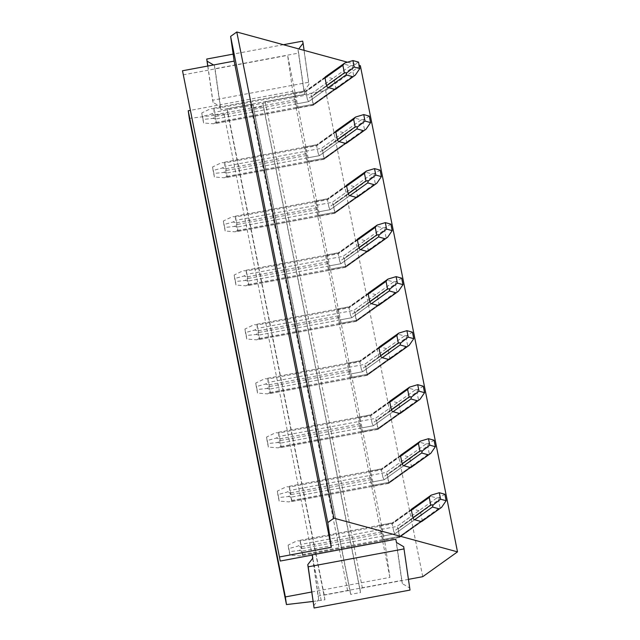 <?xml version="1.0" encoding="UTF-8"?>
<svg xmlns="http://www.w3.org/2000/svg" width="640" height="640" viewBox="0 0 640 640"><rect width="100%" height="100%" fill="white"/><g stroke="black" fill="none" stroke-linecap="round" stroke-linejoin="round"><path stroke-width="0.48" stroke-dasharray="3.2 2.4" d="M313.656 605.84L318.72 599.288L318.072 596.048L401.704 580.416L402.352 583.656L409.576 587.912L410.008 590.072M403.688 546.728L409.576 587.912M396.464 542.48L402.352 583.656M395.816 539.24L401.704 580.416M312.832 558.112L318.72 599.288M312.68 558.312L318.072 596.048M312.216 555.064L384.768 541.504L287.624 55.336L292.76 91.224L220.2 104.784L220.928 109.88L304.552 94.248L303.904 91.008L308.976 84.456L308.544 82.296L212.624 100.232L213.056 102.392L220.28 106.64L220.928 109.88M311.672 592.008L389.904 577.384L384.768 541.504M207.856 66.024L213.056 102.392M207.736 66.04L212.624 100.232M283.416 44.72L233.16 54.112M302.656 41.12L308.544 82.296M213.536 64.96L214.392 65.464L215.04 68.704L298.672 53.072L298.024 49.832L298.744 48.896M214.392 65.464L220.28 106.64M304.104 50.36L308.976 84.456M215.04 68.704L220.2 104.784L190.192 110.392M298.024 49.832L303.904 91.008M298.672 53.072L304.552 94.248M183.096 74.88L287.624 55.336M408.472 579.352L362.376 587.968A2.504 1.184 168.7 0 0 360.08 589.6L360.504 592.544L350.664 594.384L350.24 591.44A2.504 1.184 168.7 0 0 350.24 591.408A2.504 1.184 168.7 0 0 347.616 590.728L324.248 595.096L324.92 599.8L313.024 601.456M389.904 577.384L292.76 91.224M383.352 540.192L380.584 525.04L383.352 540.192L399.096 537.248L421.128 521.52L399.096 537.248L399.664 536.368L398.152 528.8L420.68 512.712A1.88 1.136 54.5 0 0 418.968 510.712L412.464 508.944M372.56 486.168L369.792 471.024L372.56 486.168L388.304 483.224L410.328 467.496L388.304 483.224L388.872 482.344L387.36 474.784L409.888 458.696A1.88 1.136 54.5 0 0 408.168 456.696L401.672 454.92M361.768 432.152L359 417.008L361.768 432.152L377.512 429.208L399.536 413.48L377.512 429.208L378.08 428.328L376.568 420.768L399.096 404.68A1.88 1.136 54.5 0 0 397.376 402.68L390.872 400.904M350.976 378.136L348.208 362.992L350.976 378.136L366.72 375.192L388.744 359.464L366.72 375.192L367.28 374.312L365.768 366.744L388.304 350.656A1.88 1.136 54.5 0 0 386.584 348.656L380.08 346.888M340.176 324.112L337.408 308.968L340.176 324.112L355.92 321.176L377.952 305.448L355.92 321.176L356.488 320.296L354.976 312.728L377.504 296.64A1.88 1.136 54.5 0 0 375.792 294.64L369.288 292.864M329.384 270.096L326.616 254.952L329.384 270.096L345.128 267.152L367.152 251.424L345.128 267.152L345.696 266.272L344.184 258.712L366.712 242.624A1.88 1.136 54.5 0 0 364.992 240.624L358.496 238.848M318.592 216.08L315.824 200.936L318.592 216.08L334.336 213.136L356.36 197.408L334.336 213.136L334.904 212.256L333.392 204.696L355.92 188.608A1.88 1.136 54.5 0 0 354.2 186.608L347.696 184.832M307.8 162.064L305.032 146.912L307.8 162.064L323.544 159.12L345.568 143.392L323.544 159.12L324.104 158.24L322.592 150.672L345.128 134.584A1.88 1.136 54.5 0 0 343.408 132.584L336.904 130.816M297.008 108.04L294.232 92.896L297.008 108.04L312.744 105.104L334.776 89.368L312.744 105.104L313.312 104.216L311.8 96.656L334.328 80.568A1.88 1.136 54.5 0 0 332.616 78.568L326.112 76.792M347.504 62.2L359.16 65.376M360.352 65.704L325.6 90.52L265.232 101.8A2.504 1.184 168.7 0 0 262.936 103.44L263.36 106.376L253.52 108.216L253.096 105.28A2.504 1.184 168.7 0 0 253.096 105.248A2.504 1.184 168.7 0 0 250.472 104.56L227.104 108.928L227.776 113.632L189.32 118.408M321.232 600.488L224.088 114.328M324.92 599.8L227.776 113.632M324.248 595.096L227.104 108.928M350.664 594.384L253.52 108.216M360.504 592.544L263.36 106.376M422.744 576.68L325.6 90.52M420.68 512.712L422.192 520.28A1.88 1.136 54.5 0 1 421.888 521.424L399.48 537.408L398.152 528.8L438.504 499.984L439.648 497.456L444.856 494.24M409.888 458.696L411.4 466.256A1.88 1.136 54.5 0 1 411.096 467.408L388.688 483.384L387.36 474.784L427.712 445.968L428.856 443.44L434.064 440.216M399.096 404.68L400.608 412.24A1.88 1.136 54.5 0 1 400.304 413.392L377.896 429.368L376.568 420.768L416.92 391.952L418.064 389.424L423.272 386.2M388.304 350.656L389.816 358.224A1.88 1.136 54.5 0 1 389.512 359.368L367.104 375.352L365.768 366.744L406.128 337.936L407.264 335.408L412.472 332.184M377.504 296.64L379.016 304.208A1.88 1.136 54.5 0 1 378.712 305.352L356.304 321.336L354.976 312.728L395.328 283.912L396.472 281.384L401.68 278.16M366.712 242.624L368.224 250.184A1.88 1.136 54.5 0 1 367.92 251.336L345.512 267.312L344.184 258.712L384.536 229.896L385.68 227.368L390.888 224.144M355.92 188.608L357.432 196.168A1.88 1.136 54.5 0 1 357.128 197.312L334.72 213.296L333.392 204.696L373.744 175.88L374.888 173.352L380.096 170.128M345.128 134.584L346.64 142.152A1.88 1.136 54.5 0 1 346.336 143.296L323.928 159.28L322.592 150.672L362.952 121.864L364.088 119.336L369.296 116.112M334.328 80.568L335.84 88.128A1.88 1.136 54.5 0 1 335.544 89.28L313.128 105.256L311.8 96.656L352.152 67.84L353.296 65.312L358.504 62.088M411.36 509.728L392.784 522.992L392.216 523.872L393.728 531.432L394.944 533.792L393.728 531.432L412.904 517.744L393.728 531.432L392.216 523.872L380.808 526.008M381.2 529.384L396.936 526.44L436.792 497.984L430.288 496.216L392.784 522.992L380.584 525.04M299.96 540.344L392.4 522.832L299.96 540.344L300.552 544.456L396.936 526.44L398.152 528.8L396.936 526.44L418.968 510.712M400.568 455.712L381.992 468.976L381.424 469.856L382.936 477.416L384.152 479.776L382.936 477.416L402.112 463.728L382.936 477.416L381.424 469.856L370.008 471.984M370.4 475.368L386.144 472.424L425.992 443.968L419.488 442.192L381.992 468.976L369.792 471.024M289.168 486.32L381.608 468.816L289.168 486.32L289.752 490.44L386.144 472.424L387.36 474.784L386.144 472.424L408.168 456.696M389.768 401.688L371.2 414.952L370.632 415.832L372.144 423.4L373.352 425.76L372.144 423.4L391.312 409.704L372.144 423.4L370.632 415.832L359.216 417.968M359.608 421.352L375.352 418.408L415.2 389.952L408.696 388.176L371.2 414.952L359 417.008M278.376 432.304L370.816 414.8L278.376 432.304L278.96 436.424L375.352 418.408L376.568 420.768L375.352 418.408L397.376 402.68M378.976 347.672L360.4 360.936L359.84 361.816L361.344 369.384L362.56 371.744L361.344 369.384L380.52 355.688L361.344 369.384L359.84 361.816L348.424 363.952M348.816 367.328L364.56 364.384L404.408 335.936L397.904 334.16L360.4 360.936L348.208 362.992M267.576 378.288L360.016 360.776L267.576 378.288L268.168 382.408L364.56 364.384L365.768 366.744L364.56 364.384L386.584 348.656M368.184 293.656L349.608 306.92L349.04 307.8L350.552 315.36L351.768 317.72L350.552 315.36L369.728 301.672L350.552 315.36L349.04 307.8L337.632 309.936M338.024 313.312L353.76 310.368L393.616 281.912L387.112 280.144L349.608 306.92L337.408 308.968M256.784 324.272L349.224 306.76L256.784 324.272L257.376 328.384L353.76 310.368L354.976 312.728L353.76 310.368L375.792 294.64M357.392 239.64L338.816 252.904L338.248 253.784L339.76 261.344L340.976 263.704L339.76 261.344L358.936 247.648L339.76 261.344L338.248 253.784L326.84 255.912M327.224 259.296L342.968 256.352L382.816 227.896L376.312 226.12L338.816 252.904L326.616 254.952M245.992 270.248L338.432 252.744L245.992 270.248L246.576 274.368L342.968 256.352L344.184 258.712L342.968 256.352L364.992 240.624M346.592 185.616L328.024 198.88L327.456 199.76L328.968 207.328L330.184 209.688L328.968 207.328L348.144 193.632L328.968 207.328L327.456 199.76L316.04 201.896M316.432 205.272L332.176 202.336L372.024 173.88L365.52 172.104L328.024 198.88L315.824 200.936M235.2 216.232L327.64 198.728L235.2 216.232L235.784 220.352L332.176 202.336L333.392 204.696L332.176 202.336L354.2 186.608M335.8 131.6L317.224 144.864L316.664 145.744L318.176 153.304L319.384 155.664L318.176 153.304L337.344 139.616L318.176 153.304L316.664 145.744L305.248 147.88M305.64 151.256L321.384 148.312L361.232 119.856L354.728 118.088L317.224 144.864L305.032 146.912M224.4 162.216L316.84 144.704L224.4 162.216L224.992 166.336L321.384 148.312L322.592 150.672L321.384 148.312L343.408 132.584M325.008 77.584L306.432 90.848L305.864 91.728L307.376 99.288L308.592 101.648L307.376 99.288L326.552 85.6L307.376 99.288L305.864 91.728L294.456 93.856M294.848 97.24L310.592 94.296L350.44 65.84L343.936 64.064L306.432 90.848L294.232 92.896M213.608 108.2L306.048 90.688L213.608 108.2L214.2 112.312L310.592 94.296L311.8 96.656L310.592 94.296L332.616 78.568M436.792 497.984L439.648 497.456M430.288 496.216L431.176 495.152M380.608 525.264L392.784 522.992L392.216 523.872L300.28 541.056L297.32 540.68L298.832 540.32M383.16 539.448L399.664 536.368L440.016 507.552L441.616 507.312M440.016 507.552L438.504 499.984M382.32 533.568L301.792 548.616L299.296 550.56L289.432 551.592L288.136 545.104L297.32 540.68M288.136 545.104L288.64 548.64L297.976 546.088L300.552 544.456M301.792 548.616L300.28 541.056M289.432 551.592L289.936 555.12L299.936 555.928L302.384 554.552L300.872 546.984L297.976 546.088M382.768 536.072L394.944 533.792L414.624 519.744L394.944 533.792L302.12 551.144L302.704 555.264L299.936 555.928M302.12 551.144L299.296 550.56M421.888 521.424L399.48 537.408L302.704 555.264M289.936 555.12L288.64 548.64M425.992 443.968L428.856 443.44M419.488 442.192L420.384 441.128M369.816 471.248L381.992 468.976L381.424 469.856L289.488 487.04L286.528 486.664L288.04 486.304M372.36 485.432L388.872 482.344L429.224 453.528L430.824 453.296M429.224 453.528L427.712 445.968M371.52 479.552L291 494.6L288.504 496.536L278.64 497.568L277.344 491.088L286.528 486.664M277.344 491.088L277.848 494.616L287.176 492.072L289.752 490.44M291 494.6L289.488 487.04M278.64 497.568L279.144 501.104L289.144 501.904L291.592 500.528L290.08 492.968L287.176 492.072M371.976 482.056L384.152 479.776L403.824 465.728L384.152 479.776L291.328 497.128L291.912 501.248L289.144 501.904M291.328 497.128L288.504 496.536M411.096 467.408L388.688 483.384L291.912 501.248M279.144 501.104L277.848 494.616M415.2 389.952L418.064 389.424M408.696 388.176L409.584 387.112M359.024 417.232L371.2 414.952L370.632 415.832L278.696 433.024L275.736 432.648L277.248 432.288M361.568 431.416L378.08 428.328L418.432 399.512L420.032 399.28M418.432 399.512L416.92 391.952M360.728 425.528L280.2 440.584L277.712 442.52L267.848 443.552L266.552 437.072L275.736 432.648M266.552 437.072L267.056 440.6L276.384 438.056L278.96 436.424M280.2 440.584L278.696 433.024M361.176 428.032L373.352 425.76L393.032 411.704L373.352 425.76L280.528 443.112L281.12 447.224L280.04 447.656L278.352 447.888L280.8 446.512L279.288 438.952L276.384 438.056M280.528 443.112L277.712 442.52M267.848 443.552L268.352 447.08L278.352 447.888M400.304 413.392L377.896 429.368L281.12 447.224M268.352 447.08L267.056 440.6M404.408 335.936L407.264 335.408M397.904 334.16L398.792 333.096M348.224 363.216L360.4 360.936L359.84 361.816L267.896 379L264.944 378.624L266.456 378.272M350.776 377.392L367.28 374.312L407.632 345.496L409.232 345.256M407.632 345.496L406.128 337.936M349.936 371.512L269.408 386.568L266.912 388.504L257.048 389.536L255.752 383.056L264.944 378.624M255.752 383.056L256.264 386.584L265.592 384.04L268.168 382.408M269.408 386.568L267.896 379M350.384 374.016L362.56 371.744L382.24 357.688L362.56 371.744L269.736 389.088L270.328 393.208L269.24 393.64L267.552 393.872L270.008 392.496L268.496 384.928L265.592 384.04M269.736 389.088L266.912 388.504M257.048 389.536L257.552 393.064L267.552 393.872M389.512 359.368L367.104 375.352L270.328 393.208M257.552 393.064L256.264 386.584M393.616 281.912L396.472 281.384M387.112 280.144L388 279.072M337.432 309.192L349.608 306.92L349.04 307.8L257.104 324.984L254.152 324.608L255.656 324.248M339.984 323.376L356.488 320.296L396.84 291.48L398.44 291.24M396.84 291.48L395.328 283.912M339.144 317.496L258.616 332.544L256.12 334.488L246.256 335.52L244.96 329.032L254.152 324.608M244.96 329.032L245.464 332.568L254.8 330.016L257.376 328.384M258.616 332.544L257.104 324.984M339.592 320L351.768 317.72L371.448 303.672L351.768 317.72L258.944 335.072L259.528 339.192L258.448 339.624L256.76 339.848L259.208 338.472L257.696 330.912L254.8 330.016M258.944 335.072L256.12 334.488M246.256 335.52L246.76 339.048L256.76 339.848M378.712 305.352L356.304 321.336L259.528 339.192M246.76 339.048L245.464 332.568M382.816 227.896L385.68 227.368M376.312 226.12L377.208 225.056M326.64 255.176L338.816 252.904L338.248 253.784L246.312 270.968L243.352 270.592L244.864 270.232M329.192 269.36L345.696 266.272L386.048 237.456L387.648 237.224M386.048 237.456L384.536 229.896M328.344 263.48L247.824 278.528L245.328 280.464L235.464 281.496L234.168 275.016L243.352 270.592M234.168 275.016L234.672 278.544L244 276L246.576 274.368M247.824 278.528L246.312 270.968M328.8 265.976L340.976 263.704L360.648 249.656L340.976 263.704L248.152 281.056L248.736 285.176L247.656 285.6L245.968 285.832L248.416 284.456L246.904 276.896L244 276M248.152 281.056L245.328 280.464M235.464 281.496L235.968 285.032L245.968 285.832M367.92 251.336L345.512 267.312L248.736 285.176M235.968 285.032L234.672 278.544M372.024 173.88L374.888 173.352M365.52 172.104L366.408 171.04M315.848 201.16L328.024 198.88L327.456 199.76L235.52 216.944L232.56 216.576L234.072 216.216M318.392 215.344L334.904 212.256L375.256 183.44L376.856 183.208M375.256 183.44L373.744 175.88M317.552 209.456L237.032 224.512L234.536 226.448L224.672 227.48L223.376 221L232.56 216.576M223.376 221L223.88 224.528L233.208 221.984L235.784 220.352M237.032 224.512L235.52 216.944M318 211.96L330.184 209.688L349.856 195.632L330.184 209.688L237.352 227.04L237.944 231.152L236.864 231.584L235.176 231.816L237.624 230.44L236.112 222.88L233.208 221.984M237.352 227.04L234.536 226.448M224.672 227.48L225.176 231.008L235.176 231.816M357.128 197.312L334.72 213.296L237.944 231.152M225.176 231.008L223.88 224.528M361.232 119.856L364.088 119.336M354.728 118.088L355.616 117.024M305.048 147.136L317.224 144.864L316.664 145.744L224.72 162.928L221.768 162.552L223.28 162.2M307.6 161.32L324.104 158.24L364.456 129.424L366.056 129.184M364.456 129.424L362.952 121.864M306.76 155.44L226.232 170.496L223.736 172.432L213.872 173.464L212.584 166.976L221.768 162.552M212.584 166.976L213.088 170.512L222.416 167.968L224.992 166.336M226.232 170.496L224.72 162.928M307.208 157.944L319.384 155.664L339.064 141.616L319.384 155.664L226.56 173.016L227.152 177.136L226.064 177.568L224.376 177.8L226.832 176.424L225.32 168.856L222.416 167.968M226.56 173.016L223.736 172.432M213.872 173.464L214.376 176.992L224.376 177.8M346.336 143.296L323.928 159.28L227.152 177.136M214.376 176.992L213.088 170.512M350.44 65.84L353.296 65.312M343.936 64.064L344.824 63M294.256 93.12L306.432 90.848L305.864 91.728L213.928 108.912L210.976 108.536L212.48 108.176M296.808 107.304L313.312 104.216L353.664 75.408L355.264 75.168M353.664 75.408L352.152 67.84M295.968 101.424L215.44 116.472L212.944 118.408L203.08 119.44L201.784 112.96L210.976 108.536M201.784 112.96L202.288 116.488L211.624 113.944L214.2 112.312M215.44 116.472L213.928 108.912M296.416 103.928L308.592 101.648L328.272 87.6L308.592 101.648L215.768 119L216.36 123.12L215.272 123.552L213.584 123.776L216.032 122.4L214.528 114.84L211.624 113.944M215.768 119L212.944 118.408M203.08 119.44L203.584 122.976L213.584 123.776M335.544 89.28L313.128 105.256L216.36 123.12M203.584 122.976L202.288 116.488M347.616 590.728L250.472 104.56M253.096 105.28L350.24 591.44M360.08 589.6L262.936 103.44M265.232 101.8L362.376 587.968M411.392 510.184L392.216 523.872L411.392 510.184M381.648 531.888L300.872 546.984M302.384 554.552L399.664 536.368L422.192 520.28M400.6 456.16L381.424 469.856L400.6 456.16M370.856 477.872L290.08 492.968M291.592 500.528L388.872 482.344L411.4 466.256M389.808 402.144L370.632 415.832L389.808 402.144M360.056 423.848L279.288 438.952M280.8 446.512L378.08 428.328L400.608 412.24M379.008 348.128L359.84 361.816L379.008 348.128M349.264 369.832L268.496 384.928M270.008 392.496L367.28 374.312L389.816 358.224M368.216 294.104L349.04 307.8L368.216 294.104M338.472 315.816L257.696 330.912M259.208 338.472L356.488 320.296L379.016 304.208M357.424 240.088L338.248 253.784L357.424 240.088M327.68 261.8L246.904 276.896M248.416 284.456L345.696 266.272L368.224 250.184M346.632 186.072L327.456 199.76L346.632 186.072M316.88 207.776L236.112 222.88M237.624 230.44L334.904 212.256L357.432 196.168M335.832 132.056L316.664 145.744L335.832 132.056M306.088 153.76L225.32 168.856M226.832 176.424L324.104 158.24L346.64 142.152M325.04 78.032L305.864 91.728L325.04 78.032M295.296 99.744L214.528 114.84M216.032 122.4L313.312 104.216L335.84 88.128M253.096 105.248L350.24 591.408M411.696 509.032L392.32 522.872L411.696 509.032M383.376 540.416L301.624 555.696M400.904 455.016L381.528 468.848L400.904 455.016M372.584 486.392L290.832 501.68M390.104 401L370.728 414.832L390.104 401M361.792 432.376L280.04 447.656M379.312 346.976L359.936 360.816L379.312 346.976M350.992 378.36L269.24 393.64M368.52 292.96L349.144 306.8L368.52 292.96M340.2 324.344L258.448 339.624M357.728 238.944L338.352 252.776L357.728 238.944M329.408 270.32L247.656 285.6M346.928 184.92L327.552 198.76L346.928 184.92M318.616 216.304L236.864 231.584M336.136 130.904L316.76 144.744L336.136 130.904M307.816 162.288L226.064 177.568M325.344 76.888L305.968 90.72L325.344 76.888M297.024 108.264L215.272 123.552"/><path stroke-width="0.96" d="M410.008 590.072L314.088 608L307.768 564.664L312.832 558.112L312.184 554.872L395.816 539.24L396.464 542.48L403.688 546.728L410.008 590.072M404.12 548.896L308.2 566.824L314.088 608M308.2 566.824L307.768 564.664M312.184 554.872L312.68 558.312M233.16 54.112L206.736 59.048L207.856 66.024M206.736 59.048L207.736 66.04M298.744 48.896L303.088 43.28L302.656 41.12L283.416 44.72M207.168 61.208L213.536 64.96M303.088 43.28L304.104 50.36M280.24 561.04L182.504 70.76L280.24 561.04L312.216 555.064M311.672 592.008L285.368 596.928L188.224 110.76L189.32 118.408L286.464 604.568L285.368 596.928M313.024 601.456L286.464 604.568M279.648 556.92L331.304 547.272L327.768 522.56L333.928 518.168L457.496 551.864L422.744 576.68L408.472 579.352M182.504 70.76L234.16 61.104L230.624 36.4L236.784 32L347.504 62.2M359.16 65.376L360.352 65.704L457.496 551.864M190.192 110.392L188.224 110.76M331.304 547.272L234.16 61.104M333.928 518.168L236.784 32M421.128 521.52A1.88 1.136 54.5 0 0 421.888 521.424L441.616 507.312L446.152 500.72L444.856 494.24L439.28 492.712L431.176 495.152L411.696 509.032A1.88 1.136 54.5 0 0 411.392 510.184L412.904 517.744A1.88 1.136 54.5 0 0 414.624 519.744L421.128 521.52L440.912 507.84M411.36 509.728L412.464 508.944A1.88 1.136 54.5 0 0 411.696 509.032M410.328 467.496A1.88 1.136 54.5 0 0 411.096 467.408L430.824 453.296L435.36 446.696L434.064 440.216L428.488 438.696L420.384 441.128L400.904 455.016A1.88 1.136 54.5 0 0 400.6 456.16L402.112 463.728A1.88 1.136 54.5 0 0 403.824 465.728L410.328 467.496L430.12 453.824M400.568 455.712L401.672 454.92A1.88 1.136 54.5 0 0 400.904 455.016M399.536 413.48A1.88 1.136 54.5 0 0 400.304 413.392L420.032 399.28L424.568 392.68L423.272 386.2L417.696 384.68L409.584 387.112L390.104 401A1.88 1.136 54.5 0 0 389.808 402.144L391.312 409.704A1.88 1.136 54.5 0 0 393.032 411.704L399.536 413.48L419.328 399.808M389.768 401.688L390.872 400.904A1.88 1.136 54.5 0 0 390.104 401M388.744 359.464A1.88 1.136 54.5 0 0 389.512 359.368L409.232 345.256L413.768 338.664L412.472 332.184L406.904 330.664L398.792 333.096L379.312 346.976A1.88 1.136 54.5 0 0 379.008 348.128L380.52 355.688A1.88 1.136 54.5 0 0 382.24 357.688L388.744 359.464L408.528 345.784M378.976 347.672L380.08 346.888A1.88 1.136 54.5 0 0 379.312 346.976M377.952 305.448A1.88 1.136 54.5 0 0 378.712 305.352L398.44 291.24L402.976 284.648L401.68 278.16L396.104 276.64L388 279.072L368.52 292.96A1.88 1.136 54.5 0 0 368.216 294.104L369.728 301.672A1.88 1.136 54.5 0 0 371.448 303.672L377.952 305.448L397.736 291.768M368.184 293.656L369.288 292.864A1.88 1.136 54.5 0 0 368.52 292.96M367.152 251.424A1.88 1.136 54.5 0 0 367.92 251.336L387.648 237.224L392.184 230.624L390.888 224.144L385.312 222.624L377.208 225.056L357.728 238.944A1.88 1.136 54.5 0 0 357.424 240.088L358.936 247.648A1.88 1.136 54.5 0 0 360.648 249.656L367.152 251.424L386.944 237.752M357.392 239.64L358.496 238.848A1.88 1.136 54.5 0 0 357.728 238.944M356.36 197.408A1.88 1.136 54.5 0 0 357.128 197.312L376.856 183.208L381.392 176.608L380.096 170.128L374.52 168.608L366.408 171.04L346.928 184.92A1.88 1.136 54.5 0 0 346.632 186.072L348.144 193.632A1.88 1.136 54.5 0 0 349.856 195.632L356.36 197.408L376.152 183.736M346.592 185.616L347.696 184.832A1.88 1.136 54.5 0 0 346.928 184.92M345.568 143.392A1.88 1.136 54.5 0 0 346.336 143.296L366.056 129.184L370.592 122.592L369.296 116.112L363.728 114.584L355.616 117.024L336.136 130.904A1.88 1.136 54.5 0 0 335.832 132.056L337.344 139.616A1.88 1.136 54.5 0 0 339.064 141.616L345.568 143.392L365.352 129.712M335.8 131.6L336.904 130.816A1.88 1.136 54.5 0 0 336.136 130.904M334.776 89.368A1.88 1.136 54.5 0 0 335.544 89.28L355.264 75.168L359.8 68.576L358.504 62.088L352.928 60.568L344.824 63L325.344 76.888A1.88 1.136 54.5 0 0 325.04 78.032L326.552 85.6A1.88 1.136 54.5 0 0 328.272 87.6L334.776 89.368L354.56 75.696M325.008 77.584L326.112 76.792A1.88 1.136 54.5 0 0 325.344 76.888M327.768 522.56L230.624 36.4M438.944 508.792L432.44 507.016L433.144 505L430.728 505.016L429.216 497.456L431.176 495.152M433.144 505L440.576 499.2L446.152 500.72M440.576 499.2L439.28 492.712M428.152 454.776L421.648 453L422.352 450.984L419.936 451L418.424 443.432L420.384 441.128M422.352 450.984L429.784 445.176L435.36 446.696M429.784 445.176L428.488 438.696M417.36 400.752L410.856 398.984L411.552 396.968L409.136 396.976L407.624 389.416L409.584 387.112M411.552 396.968L418.992 391.16L424.568 392.68M418.992 391.16L417.696 384.68M406.568 346.736L400.064 344.96L400.76 342.944L398.344 342.96L396.832 335.4L398.792 333.096M400.76 342.944L408.2 337.144L413.768 338.664M408.2 337.144L406.904 330.664M395.768 292.72L389.272 290.944L389.968 288.928L387.552 288.944L386.04 281.384L388 279.072M389.968 288.928L397.4 283.128L402.976 284.648M397.4 283.128L396.104 276.64M384.976 238.696L378.472 236.928L379.176 234.912L376.76 234.928L375.248 227.36L377.208 225.056M379.176 234.912L386.608 229.104L392.184 230.624M386.608 229.104L385.312 222.624M374.184 184.68L367.68 182.904L368.376 180.896L365.96 180.904L364.448 173.344L366.408 171.04M368.376 180.896L375.816 175.088L381.392 176.608M375.816 175.088L374.52 168.608M363.392 130.664L356.888 128.888L357.584 126.872L355.168 126.888L353.656 119.328L355.616 117.024M357.584 126.872L365.024 121.072L370.592 122.592M365.024 121.072L363.728 114.584M352.592 76.648L346.096 74.872L346.792 72.856L344.376 72.872L342.864 65.304L344.824 63M346.792 72.856L354.224 67.048L359.8 68.576M354.224 67.048L352.928 60.568M429.216 497.456L411.392 510.184M430.728 505.016L412.904 517.744M432.44 507.016L414.624 519.744M418.424 443.432L400.6 456.16M419.936 451L402.112 463.728M421.648 453L403.824 465.728M407.624 389.416L389.808 402.144M409.136 396.976L391.312 409.704M410.856 398.984L393.032 411.704M396.832 335.4L379.008 348.128M398.344 342.96L380.52 355.688M400.064 344.96L382.24 357.688M386.04 281.384L368.216 294.104M387.552 288.944L369.728 301.672M389.272 290.944L371.448 303.672M375.248 227.36L357.424 240.088M376.76 234.928L358.936 247.648M378.472 236.928L360.648 249.656M364.448 173.344L346.632 186.072M365.96 180.904L348.144 193.632M367.68 182.904L349.856 195.632M353.656 119.328L335.832 132.056M355.168 126.888L337.344 139.616M356.888 128.888L339.064 141.616M342.864 65.304L325.04 78.032M344.376 72.872L326.552 85.6M346.096 74.872L328.272 87.6"/></g></svg>
